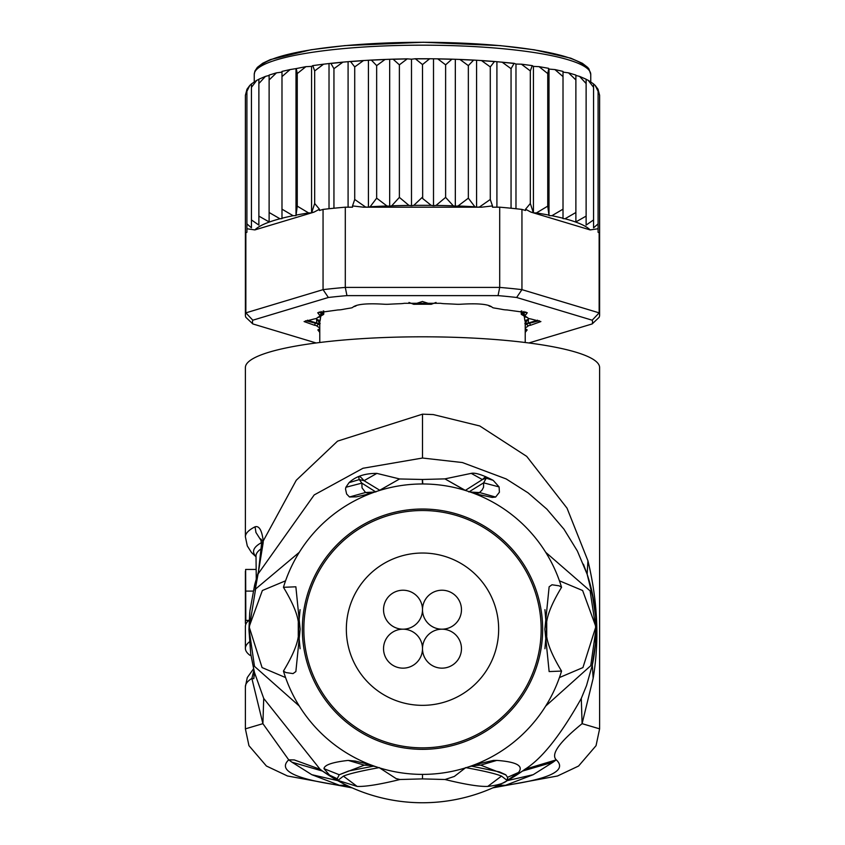 <?xml version="1.0" encoding="UTF-8"?>
<svg xmlns="http://www.w3.org/2000/svg" width="845" height="845" viewBox="0 0 845 845"><rect width="100%" height="100%" fill="white"/><g stroke="black" fill="none" stroke-linecap="round" stroke-linejoin="round"><path stroke-width="1.27" d="M422.5 609.699A19.477 19.477 0 0 0 403.023 590.222A19.477 19.477 0 0 0 383.535 609.699A19.477 19.477 0 0 0 403.023 629.187A19.477 19.477 0 0 0 422.5 609.699A19.477 19.477 0 0 0 441.977 629.187A19.477 19.477 0 0 0 461.465 609.699A19.477 19.477 0 0 0 441.977 590.222A19.477 19.477 0 0 0 422.5 609.699M403.023 629.187A19.477 19.477 0 0 0 383.535 648.664A19.477 19.477 0 0 0 403.023 668.152A19.477 19.477 0 0 0 422.5 648.664A19.477 19.477 0 0 0 403.023 629.187M461.465 648.664A19.477 19.477 0 0 0 441.977 629.187A19.477 19.477 0 0 0 422.5 648.664A19.477 19.477 0 0 0 441.977 668.152A19.477 19.477 0 0 0 461.465 648.664M498.656 629.187A76.156 76.156 0 0 0 422.5 553.031A76.156 76.156 0 0 0 346.344 629.187A76.156 76.156 0 0 0 422.5 705.343A76.156 76.156 0 0 0 498.656 629.187M408.969 302.457L413.733 304.306L422.5 301.464M413.733 304.295A102.72 17.84 0 0 1 422.5 304.232A102.72 17.84 180 0 1 431.267 304.295L436.031 302.457M320.149 323.593L316.379 318.438M319.78 342.5L319.78 322.072A102.72 17.84 0 0 1 320.149 320.551L320.751 316.188M317.424 319.748L320.149 320.551M422.5 301.507L431.267 304.295M524.249 316.188L524.851 320.561L527.576 319.748L528.621 318.438M525.22 342.5L525.22 322.072A102.72 17.84 180 0 0 524.851 320.551M527.576 319.748L524.851 323.593M316.114 342.964L252.813 323.931L245.853 317.319A177.112 30.758 0 0 1 245.388 315.09L245.388 95.327L246.909 89.57L246.909 232.312L245.853 232.629L245.853 312.861L252.813 320.202L328.367 297.482A170.025 29.522 0 0 1 346.946 295.623L498.054 295.623A170.025 29.522 0 0 1 516.633 297.482L592.187 320.202A170.025 29.522 0 0 1 592.187 323.931L599.147 317.319A177.112 30.758 180 0 0 599.612 315.09A177.112 30.758 180 0 0 599.147 312.861L599.147 232.629A177.112 30.758 0 0 1 599.612 234.857L599.612 315.09M476.527 207.183L474.879 206.771L468.341 198.174L458.022 205.99L455.328 206.201L453.311 205.821L445.621 197.392L436.009 205.43L433.506 205.705L431.225 205.377L422.669 198.522L422.5 64.569L429.672 58.749L437.731 58.844L445.621 64.833L451.927 59.171L459.902 59.446L468.341 65.614L473.654 60.079L481.47 60.544L490.28 66.913L494.515 61.484L514.14 63.333L511.056 68.688L511.056 208.229A177.112 30.758 180 0 0 499.701 207.183L492.487 207.183L492.487 205.916L481.671 207.183L363.329 207.183L352.513 205.916L352.513 207.183L345.299 207.183L345.299 287.416L346.946 295.623M422.5 64.569L415.328 58.749L411.494 59.192L411.494 205.705L413.775 205.377L422.5 197.128M492.244 307.305L492.318 307.39C488.959 304.221 478.46 303.165 460.81 304.232A7.087 1.225 0 0 1 458.37 304.306A7.087 1.225 0 0 1 456.163 304.242A108.033 18.759 0 0 0 444.671 303.704A7.087 1.225 0 0 1 440.689 303.292L404.311 303.292A7.087 1.225 0 0 1 400.329 303.704A108.033 18.759 0 0 0 388.837 304.242A7.087 1.225 0 0 1 386.63 304.306A7.087 1.225 0 0 1 384.19 304.232C366.719 303.154 356.22 304.2 352.682 307.39A7.087 1.225 0 0 1 352.671 307.39A7.087 1.225 0 0 1 350.432 308.087A108.033 18.759 0 0 0 342.014 309.555A7.087 1.225 0 0 1 337.958 309.946L317.72 312.734L319.759 315.417A7.087 1.225 0 0 1 320.086 316.051A7.087 1.225 0 0 1 319.843 316.22A108.033 18.759 0 0 0 316.759 318.216A7.087 1.225 0 0 1 314.372 318.914L304.094 321.565L314.372 325.23A7.087 1.225 0 0 1 316.759 325.916L318.502 324.11A106.269 18.453 180 0 0 319.78 325.05M245.388 315.09A177.112 30.758 0 0 1 245.853 312.861L323.054 289.645L328.367 297.482M245.388 234.857A177.112 30.758 0 0 1 245.853 232.629M511.056 208.229A177.112 30.758 180 0 1 521.946 209.412L521.946 289.645A177.112 30.758 180 0 0 499.701 287.416L498.054 295.623M592.187 320.202L599.147 312.861L521.946 289.645L516.633 297.482M411.494 205.705L408.991 205.43L399.379 197.392L391.689 205.821L389.672 206.201L386.978 205.99L376.659 198.174L376.659 65.614L371.346 60.079L363.53 60.544L354.72 66.913L350.485 61.484L342.912 62.129L333.944 68.688L333.944 208.229A177.112 30.758 0 0 0 323.054 209.412L323.054 289.645A177.112 30.758 0 0 1 345.299 287.416L499.701 287.416L499.701 207.183M252.813 323.931A170.025 29.522 0 0 1 252.813 320.202M592.187 323.931L528.885 342.964M319.78 332.381L317.847 329.909L319.759 328.716A7.087 1.225 0 0 1 319.759 328.716M319.78 327.881A108.033 18.759 0 0 1 316.759 325.916M525.22 327.881A108.033 18.759 0 0 0 528.241 325.916A7.087 1.225 0 0 1 530.628 325.23L540.895 321.565L530.628 318.914A7.087 1.225 0 0 1 528.241 318.216A108.033 18.759 0 0 0 525.157 316.22A7.087 1.225 0 0 1 524.914 316.051A7.087 1.225 0 0 1 525.241 315.417L527.28 312.734L507.042 309.946A7.087 1.225 0 0 1 502.986 309.555A108.033 18.759 0 0 0 494.568 308.087A7.087 1.225 0 0 1 492.329 307.39A7.087 1.225 0 0 1 492.318 307.39L492.329 307.39M525.241 328.716A7.087 1.225 0 0 1 525.22 328.716L527.153 329.92L525.22 332.381M333.944 208.229A177.112 30.758 0 0 1 345.299 207.183M599.147 232.629L598.091 232.312L598.091 228.752L590.127 229.914L530.956 212.116L525.548 209.233L530.322 203.487L533.385 212.856M319.78 329.846L319.167 329.011M318.502 324.11A8.851 1.542 180 0 0 315.502 323.244L305.763 320.699M320.192 315.882L321.522 314.572A8.851 1.542 180 0 0 321.829 314.361A8.851 1.542 180 0 0 321.427 313.569L319.23 311.932M525.77 311.932L523.573 313.569A8.851 1.542 180 0 0 523.171 314.361A8.851 1.542 180 0 0 523.477 314.572L524.808 315.882M539.237 320.699L529.498 323.244A8.851 1.542 180 0 0 526.498 324.11A106.269 18.453 180 0 1 525.22 325.05M525.833 329.022L525.22 329.846M554.933 69.565L563.013 71.402L563.013 76.599L554.933 69.575L548.996 69.079L548.996 215.591L547.74 206.138L536.395 212.94L533.522 212.898M521.946 209.412L525.548 210.489L525.548 209.233M492.487 205.916L490.28 199.473L479.421 207.036L476.823 207.183M376.659 198.174L370.121 206.771L368.473 207.183M354.72 66.913L354.72 199.473L365.579 207.036L368.177 207.183M354.72 199.473L352.513 205.916M314.044 212.116L311.615 212.856L314.678 203.487L319.452 209.233L314.044 212.116A170.025 29.522 180 0 0 312.206 212.391M323.054 209.412L319.452 210.489L319.452 209.233M311.615 212.856L254.873 229.914L246.909 228.752L246.909 223.872L251.43 227.823L251.43 219.922L258.876 225.087L258.876 216.109L269.122 221.918L269.122 212.507L279.97 218.76L281.987 218.623L281.987 209.159L293.099 215.707L296.003 215.591L297.26 206.138L308.605 212.94L311.478 212.898M293.099 215.707A170.025 29.522 180 0 0 281.987 218.232L281.987 72.11L276.473 72.85L269.122 79.948L269.122 75.437L265.457 76.388L258.876 83.549L258.876 216.109M269.122 221.918L269.122 75.437M269.122 79.948L269.122 212.507M258.876 83.549L258.876 79.219L265.446 76.388M258.876 225.087L258.876 79.335L256.753 80.338L251.43 87.362L251.43 219.922M251.43 87.362L251.43 83.93L249.824 85.408L246.909 91.313L246.909 223.872M251.43 227.823L251.43 83.982M246.909 91.313L246.909 89.57M599.612 234.857L599.612 95.327L598.091 89.57L598.091 228.752L598.091 91.313L595.176 85.408L593.57 83.982L593.57 227.823L593.57 87.362L588.247 80.338L586.124 79.335L586.124 225.087L586.124 83.549L579.543 76.388L575.878 75.437L575.878 212.507L575.878 79.948L568.527 72.85L563.013 72.11L563.013 209.159L551.901 215.707L548.996 215.591M598.091 223.872L593.57 227.823M593.57 83.982L593.57 87.362M593.57 219.922L586.124 225.087M586.124 79.335L586.124 83.549M586.124 216.109L575.878 221.918L575.878 212.507L565.03 218.76L563.013 218.623L563.013 76.599M575.878 75.437L575.878 79.948M488.431 305.394L488.832 305.742A10.626 1.848 180 0 0 491.41 306.672M524.027 311.446L521.914 313.463A10.626 1.848 180 0 0 521.259 314.097A10.626 1.848 180 0 0 521.787 314.667A104.495 18.146 180 0 1 524.766 316.6A10.626 1.848 180 0 0 527.195 317.445M537.6 320.202L528.357 323.012A10.626 1.848 180 0 0 525.22 323.772M319.78 323.772A10.626 1.848 180 0 0 316.643 323.012L307.4 320.202M317.804 317.445A10.626 1.848 180 0 0 320.234 316.6A104.495 18.146 180 0 1 323.212 314.667A10.626 1.848 180 0 0 323.741 314.097A10.626 1.848 180 0 0 323.086 313.463L320.973 311.446M353.59 306.672A10.626 1.848 180 0 0 356.167 305.742L356.569 305.394M548.996 69.079L548.479 68.297L539.11 66.66L533.438 66.385L533.438 212.866M548.743 68.572L547.74 73.578L539.11 66.67M547.74 206.138L547.74 73.578M533.438 66.385L532.223 65.625L530.322 70.927L530.322 203.487M515.978 208.736L515.978 64.051L521.407 64.178L530.322 70.927M515.978 64.051L514.14 63.333M511.056 68.688L502.088 62.129M496.913 207.183L496.913 62.139M490.28 199.473L490.28 66.913M476.58 60.682L476.58 207.183M468.341 198.174L468.341 65.614M455.328 59.689L455.328 206.201M445.621 197.392L445.621 64.833M433.506 59.192L433.506 205.705M399.379 197.392L399.379 64.833L393.073 59.171L385.098 59.446L376.659 65.614M389.672 206.201L389.672 59.689M399.379 64.833L407.269 58.844L411.494 59.192M368.42 207.183L368.42 60.682M348.087 207.183L348.087 62.139M333.944 68.688L330.86 63.333L323.593 64.178L314.678 70.927L312.777 65.625L311.562 66.385L305.89 66.67L297.26 73.578L296.257 68.572L290.067 69.575L281.987 76.599L281.987 209.159M329.022 208.736L329.022 64.051M311.562 212.866L311.562 66.385M314.678 70.927L314.678 203.487M305.89 66.66L296.257 68.572M296.003 215.591L296.003 69.079M297.26 206.138L297.26 73.578M281.987 76.599L281.987 71.719M254.25 81.849L254.25 74.392A168.25 29.216 180 0 1 422.067 45.176A168.25 29.216 180 0 1 590.75 74.244A168.25 29.216 180 0 1 590.75 74.392L590.75 81.849M581.286 698.424L581.286 698.424C560.573 735.287 541.782 758.905 524.914 769.277L556.274 759.845C550.634 754.3 559.242 742.237 582.099 723.669L581.286 698.424L586.525 685.58L592.334 664.973A173.563 173.563 -0 0 0 587.159 574.283L577.357 550.982L563.974 529.202L546.852 509.123L528.104 492.878L506.155 478.925L462.384 462.542L422.5 458.032L362.97 468.267L314.203 494.927L257.841 574.283A173.563 173.563 -0 0 0 254.641 585.036L249.909 610.893L248.948 629.683L249.74 612.572M591.933 666.832L595.45 643.753L595.693 617.769M524.914 769.277L522.453 771.084L553.053 762.19L556.274 759.845C567.418 770.323 550.486 778.815 505.468 785.322L533.216 774.685L553.053 762.19M263.714 698.424L254.324 672.05L253.796 678.683L251.863 678.419L262.901 723.669L263.714 698.424L320.086 769.277L322.547 771.084A173.563 173.563 -0 0 0 522.453 771.084L507.264 780.643L533.216 774.685M370.078 764.619L355.259 761.081L348.214 760.405C332.444 762.201 324.364 764.957 323.984 768.665L329.518 775.108L337.514 780.294L357.139 786.42C365.494 786.758 379.775 784.456 399.97 779.512L422.5 778.889L445.03 779.512C465.141 784.456 479.379 786.748 487.766 786.41C497.98 785.216 504.549 783.178 507.475 780.305L518.513 772.467L507.591 777.305L505.722 774.759L499.437 771.886L471.573 766.172M474.879 764.64L493.491 760.415L496.786 760.405C516.633 761.863 523.868 765.887 518.513 772.467M545.733 706.029L590.739 665.702L595.957 629.187L590.106 590.887L545.733 552.334M299.267 552.334L255.612 588.986L249.043 629.187L254.503 666.378L299.267 706.029M254.736 673.887L250.712 653.787L248.948 629.683M254.324 672.05L250.712 653.787M320.086 769.277L294.271 759.919L288.726 759.845L291.947 762.19L322.547 771.084L337.736 780.643A173.563 173.563 -0 0 0 507.264 780.643L507.264 780.643M546.715 622.575L546.726 635.82M544.93 609.646L546.472 628.194M546.462 630.909L544.93 648.706M559.432 580.811L582.627 590.518L595.862 626.694L582.934 667.582L559.432 677.563M546.472 629.187L546.409 633.074C546.567 641.968 551.616 654.632 561.555 671.067A145.234 145.234 180 0 1 283.445 671.067C293.384 654.632 298.433 641.968 298.581 633.074L298.591 625.289C298.433 616.396 293.384 603.731 283.445 587.296A145.234 145.234 180 0 1 561.555 587.296C551.616 603.731 546.567 616.396 546.419 625.289L546.472 629.187M561.555 671.067L549.134 671.574L544.856 629.187L549.134 586.8L551.986 584.772L559.136 585.817L561.555 587.307M422.5 747.846A118.659 118.659 -0 0 0 541.159 629.187A118.659 118.659 -0 0 0 422.5 510.517A118.659 118.659 -0 0 0 303.841 629.187A118.659 118.659 -0 0 0 422.5 747.846M283.445 587.307L295.866 586.8L300.144 629.187L295.866 671.574L293.014 673.592L285.863 672.546L283.445 671.067M300.07 648.717L298.538 631.321M298.581 625.638L300.07 609.657M298.274 635.82L298.274 622.554M285.568 677.563L262.077 667.582L249.138 626.8L262.362 590.518L285.568 580.811M369.508 765.401L364.332 765.147L366.561 764.894M366.867 764.905L375.338 766.542M373.437 766.172L348.605 771.01L339.246 774.749L364.332 765.147L348.214 760.405M323.984 768.665L339.246 774.749L337.229 778.731L337.799 780.389L337.229 778.731L329.518 775.108M357.139 786.42L343.419 776.122L337.863 780.431L343.419 776.122C348.974 773.777 360.952 770.936 379.373 767.598M465.627 767.598C483.942 770.936 495.899 773.766 501.497 776.101L507.137 780.431L507.591 777.305M507.782 778.646L507.137 780.431L501.497 776.101L487.766 786.41M475.492 765.401L480.668 765.147L505.954 774.949M478.45 764.894L480.668 765.147L496.786 760.405M258.221 572.709L256.922 577.114L258.454 571.864L263.133 542.912L261.496 544.296L258.454 571.864L255.074 590.401M256.267 579.247L256.014 555.926A166.486 28.91 180 0 1 261.39 548.648M249.423 641.851A177.112 30.758 180 0 0 245.388 648.368A177.112 30.758 180 0 0 249.972 655.319L250.944 655.319M249.18 620.061A177.112 30.758 180 0 0 245.388 626.388L245.388 648.368M245.737 624.476A177.112 30.758 0 0 1 245.388 622.554A177.112 30.758 0 0 1 245.821 620.399L245.631 569.445L256.014 569.435M245.821 620.399L248.779 620.399M257.229 576.174L257.883 574.167M337.736 780.643L311.784 774.685L339.532 785.322L350.707 787.202M291.947 762.19L311.784 774.685M346.397 785.174L339.532 785.322C294.514 778.815 277.582 770.323 288.726 759.845L262.901 723.669L245.388 728.855L248.948 745.66L266.407 766.014L287.458 775.974L352.185 787.867M498.603 785.174L505.468 785.322L494.293 787.213M261.675 543.821L263.239 540.98L263.133 542.912M253.542 668.807L247.289 677.574L245.388 686.658A177.112 30.758 180 0 1 251.863 678.419L253.891 670.317M253.796 678.683L254.482 672.715M422.785 483.953L422.5 479.474L399.696 478.967L376.881 473.39C364.945 473.316 355.671 476.4 349.059 482.653L345.88 487.269L345.52 489.054L346.63 494.008L349.492 496.987L356.4 496.839L370.353 493.638M379.12 490.586L399.6 478.946L379.257 490.544M379.891 490.343L364.037 480.689L376.881 473.39M349.059 482.653L359.283 479.59C357.889 475.048 359.474 475.418 364.037 480.689L359.283 479.59L361.85 483.118L375.824 491.97M345.88 487.269L361.85 483.118L362.04 487.861L365.526 492.498L373.606 492.107M349.492 496.987L365.526 492.498L368.166 493.057M476.971 493.11L479.136 492.91L482.041 490.068L483.541 487.28L483.625 482.833L486.266 478.196L482.379 479.58L465.31 490.406M468.859 491.97L483.625 482.833L499.089 486.921L493.195 480.351C482.506 474.795 475.186 472.471 471.235 473.369L444.998 478.851M464.93 490.29L444.924 478.872L465.426 490.449M493.195 480.351L486.266 478.196L485.579 476.591L482.379 479.58L471.235 473.369M422.342 479.474L422.447 483.953M471.362 492.128L479.675 492.561L495.624 497.061L499.416 492.223L499.089 486.921M474.763 493.681L492.117 497.42L495.624 497.061M444.903 478.883L422.5 479.474M595.577 616.206L593.792 601.196L587.159 574.283L591.827 591.046L595.577 616.206M261.211 540.684L255.95 532.477L255.053 526.805C259.161 525.558 261.897 530.28 263.239 540.98L296.278 480.245L337.567 441.122L422.5 414.166L422.5 458.032M592.345 664.952L593.137 678.377L582.099 723.669L599.612 728.855L596.042 745.681L578.571 766.035L557.499 775.995L492.815 787.867M593.137 678.377C599.485 640.637 597.753 601.439 587.93 560.774L587.159 574.283L583.43 564.217M587.93 560.774L567.027 508.162L526.731 456.395L479.78 425.975L433.263 414.568L422.5 414.166M255.053 526.805A177.112 30.758 180 0 0 245.388 536.818L245.388 367.554A177.112 30.758 0 0 1 422.5 336.806A177.112 30.758 0 0 1 599.612 367.554L599.612 728.855M399.97 779.512L396.115 778.594L379.69 767.957M431.225 205.377A170.025 29.522 180 0 0 422.658 205.335A170.025 29.522 180 0 0 413.775 205.377M314.372 325.23L315.502 323.244M319.759 315.417L321.427 313.569M525.241 315.417L523.573 313.569M530.628 325.23L529.498 323.244M528.241 325.916L526.498 324.11M548.743 215.084A170.025 29.522 180 0 0 536.395 212.94M532.794 212.391A170.025 29.522 180 0 0 530.956 212.116M481.671 207.183A170.025 29.522 180 0 0 479.421 207.036M474.879 206.771A170.025 29.522 180 0 0 458.022 205.99M453.311 205.821A170.025 29.522 180 0 0 436.009 205.43M408.991 205.43A170.025 29.522 180 0 0 391.689 205.821M386.978 205.99A170.025 29.522 180 0 0 370.121 206.771M365.579 207.036A170.025 29.522 180 0 0 363.329 207.183M308.605 212.94A170.025 29.522 180 0 0 296.257 215.084M279.97 218.76A170.025 29.522 180 0 0 254.873 229.914M590.127 229.914A170.025 29.522 180 0 0 565.03 218.76M563.013 218.232A170.025 29.522 180 0 0 551.901 215.707M504.233 62.456A170.025 29.522 0 0 1 513.38 63.396M483.424 60.787A170.025 29.522 0 0 1 493.554 61.527M461.676 59.615A170.025 29.522 0 0 1 472.524 60.132M439.337 58.97A170.025 29.522 0 0 1 450.628 59.234M416.786 58.844A170.025 29.522 0 0 1 428.214 58.844M394.372 59.234A170.025 29.522 0 0 1 405.663 58.97M372.476 60.132A170.025 29.522 0 0 1 383.324 59.615M351.446 61.527A170.025 29.522 0 0 1 361.575 60.787M331.62 63.396A170.025 29.522 0 0 1 340.767 62.456M316.643 319.188L316.643 323.012M323.086 311.044L323.086 313.463M521.914 311.044L521.914 313.463M528.357 319.188L528.357 323.012M258.929 67.547A164.712 28.603 0 0 1 422.5 42.303A164.712 28.603 0 0 1 586.071 67.547M424.243 749.325A120.159 120.159 -0 0 0 542.648 628.31A120.159 120.159 -0 0 0 420.757 509.039A120.159 120.159 -0 0 0 302.352 630.053A120.159 120.159 -0 0 0 424.243 749.325M249.138 626.8L249.085 625.733M422.5 778.889L422.5 774.411M255.528 587.497L254.641 585.036M245.821 591.099L253.162 591.099M465.31 767.957L454.335 776.449L445.03 779.512M595.915 625.596L595.862 626.694M256.014 556.496A168.937 29.332 0 0 1 261.443 542.67M319.78 323.212L316.252 318.48M525.22 323.212L528.748 318.48M254.25 74.392L254.905 71.064L257.355 67.368L262.774 63.217L270.379 59.604L310.918 49.77L344.813 45.619L423.271 42.25L500.472 45.641L534.346 49.813L570.766 58.178L582.385 63.312L587.687 67.41L588.954 68.973L590.75 74.392M320.086 316.051L321.829 314.361M524.914 316.051L523.171 314.361M521.407 64.167L532.223 65.614M481.47 60.534L494.515 61.474M459.902 59.435L473.654 60.069M437.731 58.833L451.927 59.161M415.328 58.738L429.672 58.738M407.269 58.833L393.073 59.161M385.098 59.435L371.346 60.069M363.53 60.534L350.485 61.474M342.912 62.118L330.86 63.333M323.593 64.167L312.777 65.614M290.067 69.565L281.987 71.402M246.909 89.348L249.824 85.408M251.43 83.93L256.753 80.338M269.122 75.078L276.463 72.839M568.537 72.839L575.878 75.078M579.554 76.388L586.124 79.229M588.247 80.338L593.57 83.93M595.176 85.408L598.091 89.348M323.741 314.097L323.741 310.949M521.259 310.949L521.259 314.097M298.57 632.451L298.528 629.419M298.528 628.944L298.57 625.722M245.388 571.326L245.388 622.554M469.651 766.542L478.112 764.905M262.668 541.349L260.778 538.899L261.496 544.296M249.043 628.469L248.937 629.187M368.378 493.047L375.645 491.716M476.77 493.1L469.514 491.769M245.388 536.818L247.289 545.912L251.504 552.545L256.014 556.802M596.042 632.187L596.052 631.183M245.388 686.658L245.388 728.855"/></g></svg>
